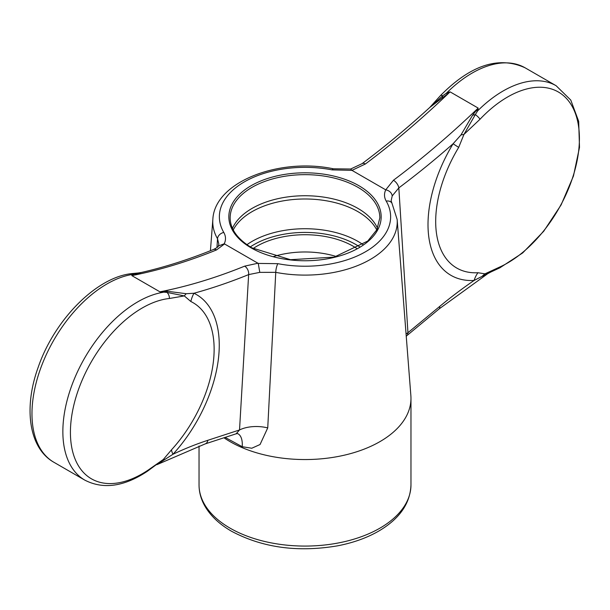 <?xml version="1.0" encoding="UTF-8"?>
<svg xmlns="http://www.w3.org/2000/svg" width="610" height="610" viewBox="0 0 610 610"><rect width="100%" height="100%" fill="white"/><g stroke="black" fill="none" stroke-linecap="round" stroke-linejoin="round"><path stroke-width="0.91" d="M148.177 470.066L163.335 459.467L171.509 449.806A26.489 7.724 42.4 0 0 172.981 454.252L165.051 459.353A26.489 8.258 33.6 0 0 163.335 459.467L147.323 471.309A6.626 3.492 56 0 0 148.177 470.066A101.519 58.613 -60 0 1 142.359 473.711A101.519 58.613 -60 0 1 71.759 415.654A101.519 58.613 -60 0 1 169.412 298.488L184.304 295.911L166.919 292.404L159.919 291.824L167.315 291.26L186.202 293.715L193.957 293.25A26.489 21.609 -64.2 0 0 190.831 301.508L184.304 295.911A26.489 14.625 -23.3 0 1 186.202 293.715M132.957 273.486L138.256 272.975L134.612 273.676A26.489 25.155 140.4 0 0 137.28 273.806L134.086 274.942A26.489 24.514 -139.6 0 1 132.37 274.439A105.965 61.183 120 0 0 43.661 360.624A105.965 61.183 120 0 0 53.916 462.288C28.807 448.197 23.416 407.876 38.194 367.258C54.572 319.465 97.127 276.33 132.957 273.486L132.957 273.486A6.626 4.994 84.2 0 1 134.612 273.676L132.37 274.439L131.821 275.606L159.919 291.824A717.162 414.053 -60 0 0 244.648 266.151A6.626 4.346 67.9 0 1 248.644 274.599A723.78 417.88 -60 0 1 193.957 293.25A110.547 63.821 -60 0 1 172.981 454.252A404.003 233.249 -60 0 1 207.819 440.306A6.626 4.552 71.9 0 1 205.196 443.897L156.9 464.675M165.051 459.353L156.938 464.652M167.315 291.26A26.489 0.976 -66.5 0 0 166.919 292.404A6.626 4.987 84 0 1 169.412 298.488M162.687 291.496A26.489 9.867 -83.7 0 0 163.213 292.281A105.965 61.183 120 0 0 74.534 378.49A105.965 61.183 120 0 0 84.805 480.123C103.258 489.624 124.097 486.688 147.323 471.309M460.954 134.97A26.489 6.984 0.1 0 1 463.958 134.421L480.047 119.217A6.626 2.074 -136.5 0 0 475.312 114.619L463.958 134.421L458.689 147.391A26.489 0.816 31.3 0 1 453.1 143.762L460.954 134.97L472.567 115.229L478.179 108.084A717.162 414.053 -60 0 1 393.45 180.24A6.626 3.218 53.2 0 1 398.826 187.895L392.222 195.909L391.14 200.736L391.948 203.199A6.626 5.132 -30.1 0 0 386.214 201.109C384.094 197.373 383.949 193.606 385.779 189.794L393.45 180.24M499.903 267.798L499.903 267.798A6.626 4.14 -115.5 0 0 501.306 266.311L484.95 273.837L490.829 272.014L499.903 267.798L522.686 252.921L543.693 231.289L561.131 204.868L573.446 176.038L579.5 147.376L578.676 121.329L570.777 100.078L556.129 85.728L525.126 67.824A105.965 61.183 120 0 0 446.619 92.987L450.081 91.858L478.179 108.084L477.622 110.883L475.312 114.619A26.489 14.305 -13.7 0 1 472.567 115.229M490.829 272.014L487.809 273.631L439.192 308.858A6.626 2.928 50.4 0 0 439.65 306.464A404.003 233.249 -60 0 1 474.084 280.455A26.489 20.237 -93.2 0 1 477.935 272.731L484.95 273.837A26.489 24.171 -28.3 0 0 482.121 276.353L474.084 280.455A110.822 63.981 -60 0 1 453.1 143.762A723.78 417.88 -60 0 1 398.826 187.895L407.945 332.724A26.489 16.317 176.4 0 0 406.069 334.082M447.168 94.207L429.737 107.497C407.511 127.81 384.956 146.537 362.073 163.663A6.626 3.218 -126.8 0 1 365.352 164.014A717.162 414.053 -60 0 0 450.081 91.858L447.168 94.207A26.489 0.732 67.3 0 1 446.619 92.987L442.715 95.8A6.626 2.074 -136.5 0 0 440.466 95.602C470.645 65.018 498.858 55.762 525.126 67.824M442.288 97.752A26.489 9.76 79.1 0 0 442.715 95.8L429.524 107.695M440.466 95.602L429.722 107.512M556.129 85.728A105.965 61.183 -60 0 0 477.622 110.883A26.489 15.372 17.5 0 1 475.846 110.768M134.086 274.942L131.821 275.606A717.162 414.053 -60 0 0 216.55 249.925A6.626 4.346 -112.1 0 0 213.37 249.536C188.97 259.441 165.005 267.081 141.459 272.457L137.28 273.806M487.809 273.631L482.121 276.353M376.759 229.924A74.839 43.211 0 0 0 357.925 211.647A74.839 43.211 0 0 0 233.241 229.924M232.463 228.315A74.839 43.211 180 0 1 285.16 197.289A74.839 43.211 180 0 1 357.925 208.399A74.839 43.211 180 0 1 377.537 228.315M253.112 248.544A68.206 39.375 180 0 1 353.228 246.257A68.206 39.375 180 0 1 356.888 248.544M223.946 437.782A105.965 61.183 0 0 0 230.069 441.632A105.965 61.183 0 0 0 345.557 454.892A105.965 61.183 0 0 0 410.972 398.368A105.965 61.183 0 0 0 410.865 395.623L397.148 219.455A92.24 53.253 180 0 1 275.758 272.357L259.791 272.365L248.644 274.599L239.524 429.958A26.489 14.198 -176.7 0 1 267.737 427.9L275.758 272.357A6.626 1.716 100.9 0 1 277.855 263.673A85.629 49.441 0 0 0 365.55 251.739A85.629 49.441 0 0 0 386.214 201.109M365.352 164.014L351.955 170.35L385.428 189.672M351.955 170.35L332.153 169.893A85.629 49.441 0 0 0 244.45 181.826A85.629 49.441 0 0 0 223.786 232.456C225.906 236.192 226.051 239.959 224.228 243.771L258.259 263.421L277.855 263.673M244.648 266.151L258.045 263.215M224.579 243.893L216.55 249.925M385.779 189.794C389.538 190.716 391.689 192.752 392.222 195.909M218.258 246.31L218.868 244.191L217.518 238.731A92.24 53.253 180 0 1 212.852 219.455L210.419 250.725M216.969 247.53L217.518 238.731A6.626 5.132 149.9 0 1 223.786 232.456M237.709 433.618A26.489 12.36 -65.3 0 1 242.208 446.711L251.777 448.236L260.051 444.522L267.737 427.9M242.208 446.711L225.113 437.393M224.228 243.771L218.441 245.975C218.388 246.737 216.695 247.927 213.37 249.536M351.741 170.144L350.674 169.016L362.073 163.663M207.819 440.306L239.524 429.958L236.131 433.801L237.603 433.565M439.192 308.858L407.518 335.096L407.945 332.724L439.65 306.464M258.259 263.421L259.791 272.365M336.415 256.551A66.231 38.239 0 0 0 273.593 256.551M190.831 301.508A101.817 58.789 -60 0 1 171.509 449.806M480.047 119.217A101.649 58.682 -60 0 1 579.409 138.539A101.649 58.682 -60 0 1 501.306 266.311M477.935 272.731A101.618 58.674 -60 0 1 458.689 147.391M246.913 244.694A74.839 43.211 180 0 1 357.925 241.385A74.839 43.211 180 0 1 363.087 244.694M250.291 246.913A72.194 41.678 180 0 1 356.049 244.633A72.194 41.678 180 0 1 359.709 246.913M379.839 217.862A74.839 43.211 0 0 0 305 174.658A74.839 43.211 0 0 0 230.161 217.862C230.275 229.162 237.488 239.143 251.808 247.812L290.452 259.692L334.158 257.123L367.716 241.072L376.812 229.825L379.839 217.862M230.069 528.153A105.965 61.183 0 0 0 345.557 541.413A105.965 61.183 0 0 0 410.972 484.897C410.263 503.418 399.58 518.782 378.909 530.982C367.006 537.86 353.198 542.816 337.49 545.843C297.642 552.568 262.292 547.681 231.442 531.188C219.562 524.325 210.77 516.075 205.074 506.43C201.079 499.544 199.066 492.369 199.035 484.897A105.965 61.183 0 0 0 230.069 528.153M251.145 247.873A76.166 43.973 0 0 0 378.574 228.163A76.166 43.973 0 0 0 285.289 174.307A76.166 43.973 0 0 0 251.145 247.873M332.153 169.893A6.626 1.716 -79.1 0 1 333.403 168.802C279.022 157.327 214.392 182.032 212.852 219.455M53.916 462.288L84.805 480.123M138.256 272.975L141.459 272.457M199.035 445.994L199.035 484.897M410.972 398.368L410.972 484.897M397.148 219.455L391.948 203.199M350.704 169.016L333.403 168.802M205.196 443.897L236.131 433.801M407.518 335.096L406.237 336.232"/></g></svg>

